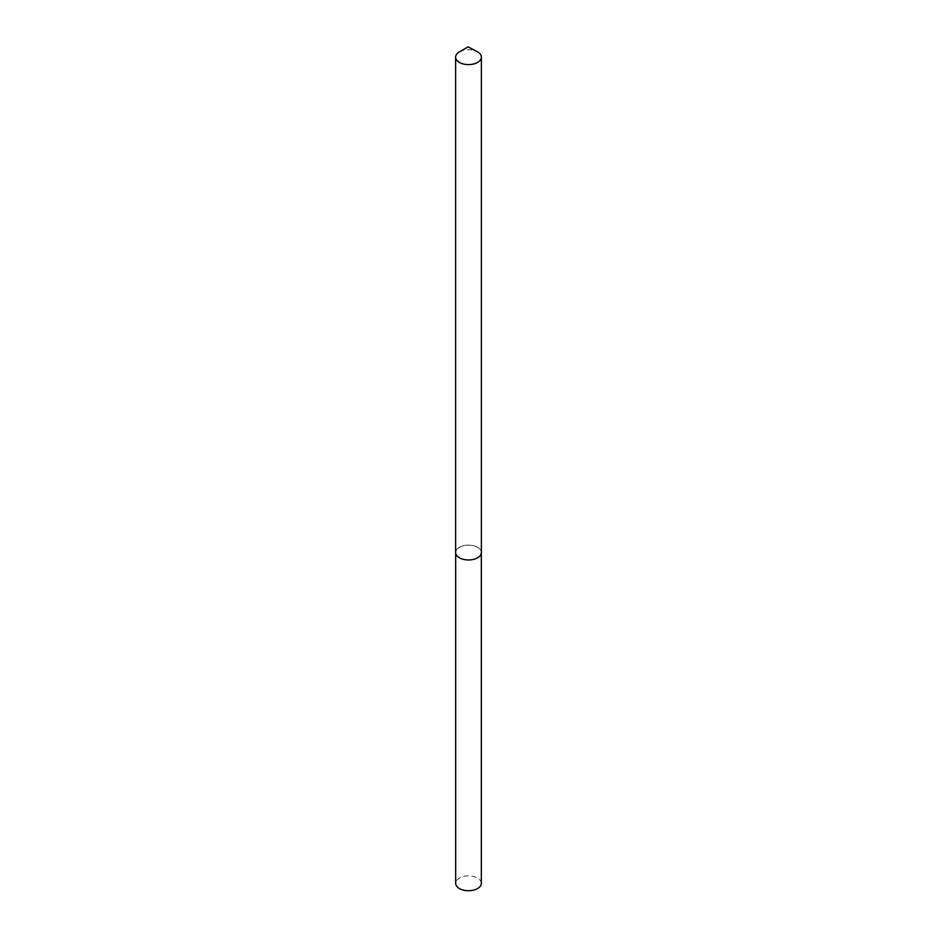 <?xml version="1.0" encoding="UTF-8"?>
<svg xmlns="http://www.w3.org/2000/svg" width="937" height="937" viewBox="0 0 937 937"><rect width="100%" height="100%" fill="white"/><g stroke="black" fill="none" stroke-linecap="round" stroke-linejoin="round"><path stroke-width="0.7" stroke-dasharray="4.68 3.51" d="M481.337 883.298A12.837 7.414 0 0 0 477.577 878.063A12.837 7.414 0 0 0 463.592 876.458A12.837 7.414 0 0 0 455.663 883.298M480.236 555.582A12.837 7.414 0 0 0 481.337 552.584A12.837 7.414 0 0 0 477.577 547.337A12.837 7.414 0 0 0 463.592 545.732A12.837 7.414 0 0 0 455.663 552.584A12.837 7.414 0 0 0 456.764 555.582M481.384 552.525A12.884 7.437 0 0 0 477.601 547.267A12.884 7.437 0 0 0 463.569 545.65A12.884 7.437 0 0 0 455.616 552.525M459.399 51.91A12.884 7.437 180 0 1 477.601 51.91"/><path stroke-width="1.41" d="M455.663 553.123L455.663 883.298A12.837 7.414 0 0 0 459.423 888.545A12.837 7.414 0 0 0 473.408 890.15A12.837 7.414 0 0 0 481.337 883.298L481.337 553.123M455.616 57.157L455.616 552.525A12.884 7.437 0 0 0 456.741 555.559A12.884 7.437 0 0 0 459.399 557.784A12.837 7.414 0 0 0 480.224 555.606A12.837 7.414 0 0 0 480.236 555.582L480.259 555.559A12.884 7.437 0 0 0 481.384 552.525L481.384 57.157A12.884 7.437 180 0 1 473.431 64.032A12.884 7.437 180 0 1 459.399 62.416A12.884 7.437 180 0 1 455.616 57.157A12.884 7.437 180 0 1 459.399 51.91L468.149 46.85L477.601 51.91A12.884 7.437 180 0 1 481.384 57.157M456.741 555.559L456.776 555.606A12.837 7.414 0 0 0 456.776 555.606A12.837 7.414 0 0 0 459.423 557.82A12.884 7.437 0 0 0 480.259 555.559M477.601 51.91L468.149 46.85"/></g></svg>
